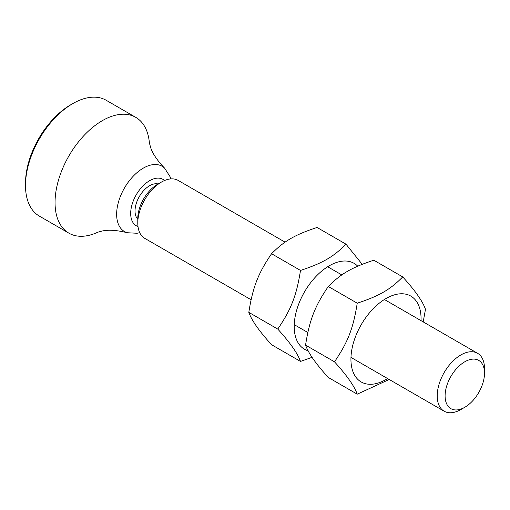 <?xml version="1.0" encoding="UTF-8"?>
<svg xmlns="http://www.w3.org/2000/svg" width="510" height="510" viewBox="0 0 510 510"><rect width="100%" height="100%" fill="white"/><g stroke="black" fill="none" stroke-linecap="round" stroke-linejoin="round"><path stroke-width="0.76" d="M484.5 373.148A27.859 16.084 -60 0 1 464.801 407.273A27.859 16.084 -60 0 1 445.103 395.9A27.859 16.084 -60 0 1 464.801 361.775A27.859 16.084 -60 0 1 484.5 373.148L484.5 368.603A33.43 19.303 120 0 0 477.577 353.296A33.43 19.303 120 0 0 451.815 362.253A33.43 19.303 120 0 0 437.223 395.9A33.43 19.303 120 0 0 444.146 411.2A33.43 19.303 120 0 0 460.861 409.543L464.801 407.273M251.092 299.746L144.712 238.323A33.43 19.303 -60 0 1 137.789 223.023A33.43 19.303 -60 0 1 161.428 182.076A33.43 19.303 -60 0 1 178.143 180.419L285.084 242.161M161.428 182.076L157.488 184.352A27.859 16.084 120 0 0 137.789 218.471L137.789 223.023M158.138 183.976A20.617 11.902 120 0 0 142.972 191.397A20.617 11.902 120 0 0 135.029 210.968A20.617 11.902 120 0 0 137.789 219.223M149.398 142.947A66.861 38.601 120 0 0 135.762 117.345A66.861 38.601 120 0 0 84.233 135.258A66.861 38.601 120 0 0 55.048 202.547A66.861 38.601 120 0 0 68.895 233.159A66.861 38.601 120 0 0 97.888 232.171M135.762 117.345L106.207 100.285A66.861 38.601 120 0 0 72.777 103.6A66.861 38.601 120 0 0 25.5 185.487A66.861 38.601 120 0 0 39.346 216.1L68.895 233.159M72.777 103.6L70.807 104.735A64.075 36.994 120 0 0 25.5 183.211L25.5 185.487M357.733 266.195A49.591 28.63 120 0 0 318.508 273.947A49.591 28.63 120 0 0 294.2 326.521A49.591 28.63 120 0 0 308.155 350.791M312.075 357.325L300.498 361.424C297.655 353.379 290.075 342.586 277.752 329.065C291.191 309.385 296.539 295.59 300.498 270.434C322.639 263.128 333.336 256.951 345.99 244.169L362.215 264.32M345.99 244.169L317.061 227.466C294.92 234.772 284.223 240.949 271.569 253.731C258.13 273.411 252.775 287.206 248.816 312.362C251.659 320.407 259.246 331.194 271.569 344.722L300.498 361.424M277.752 329.065L248.816 312.362M300.498 270.434L271.569 253.731M421.031 320.65A49.591 28.63 120 0 0 421.069 318.788A49.591 28.63 120 0 0 386 298.541A49.591 28.63 120 0 0 350.937 359.276A49.591 28.63 120 0 0 387.6 378.554M389.206 379.485L357.236 394.179C354.393 386.134 346.813 375.347 334.49 361.819C347.928 342.14 353.277 328.351 357.236 303.195C379.37 295.889 390.073 289.705 402.728 276.924C415.051 290.451 422.637 301.238 425.474 309.289L423.204 321.906M402.728 276.924L373.798 260.221C351.658 267.527 340.954 273.704 328.3 286.486C314.861 306.166 309.513 319.961 305.554 345.117C308.397 353.162 315.977 363.955 328.3 377.476L357.236 394.179M334.49 361.819L305.554 345.117M357.236 303.195L328.3 286.486M170.761 178.908L170.085 176.74L164.615 168.153A37.676 21.751 120 0 0 124.446 188.024A37.676 21.751 120 0 0 127.328 232.745L137.075 233.255L139.708 232.694M137.993 226.497A26.756 15.447 -60 0 1 136.227 194.826A26.756 15.447 -60 0 1 164.539 180.514M294.238 324.653L307.83 332.501M350.976 357.408L444.146 411.2M327.669 266.749L341.821 274.922M384.406 299.504L477.577 353.296M164.615 168.153C157.246 160.503 152.579 153.606 150.622 147.454L149.398 142.927M127.328 232.745C117.019 230.188 108.713 229.596 102.402 230.979L97.869 232.177"/></g></svg>
